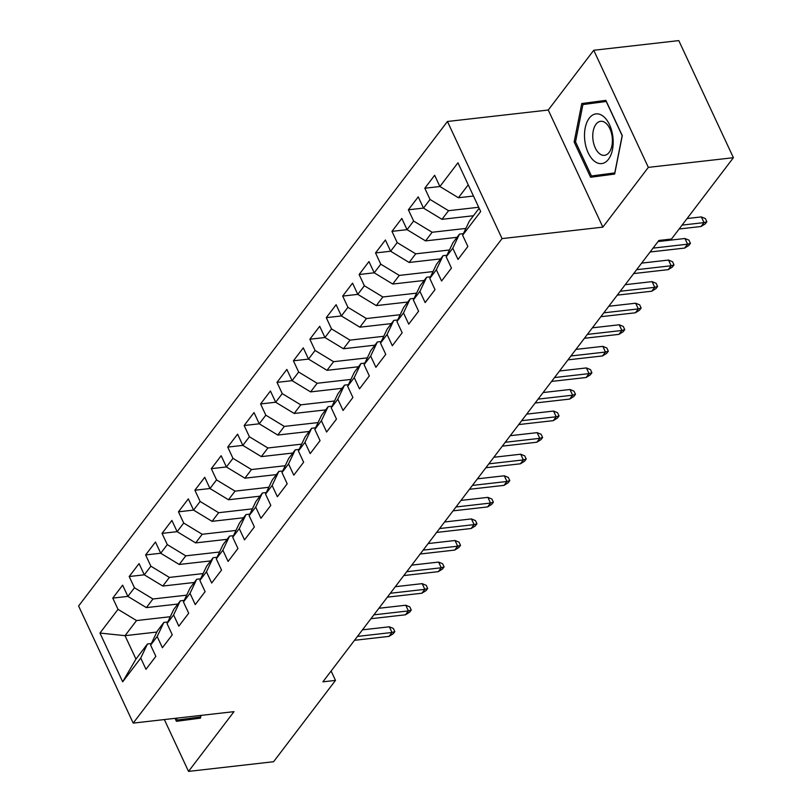 <?xml version="1.0" encoding="UTF-8"?>
<svg xmlns="http://www.w3.org/2000/svg" width="812" height="812" viewBox="0 0 812 812"><rect width="100%" height="100%" fill="white"/><g stroke="black" fill="none" stroke-linecap="round" stroke-linejoin="round"><path stroke-width="1.22" d="M447.442 121.485L78.602 606.006L133.209 723.106L502.049 238.596L447.442 121.485L548.252 110.026L602.859 227.137L648.341 167.373L593.734 50.273L548.252 110.026M593.734 50.273L678.791 40.6L733.398 157.701L648.341 167.373M145.622 554.951L160.715 553.236L155.478 542.01L145.622 554.951L150.87 566.187L144.292 574.825L139.055 563.589L129.199 576.53L134.447 587.766L127.87 596.394L122.632 585.158L112.777 598.099L127.87 596.384M210.694 560.899L179.219 564.472L160.715 553.246L167.292 544.619L162.045 533.382L177.138 531.667L171.9 520.441L162.045 533.382M227.116 539.32L195.641 542.903L177.138 531.677L183.705 523.05L178.467 511.814L193.56 510.098L188.323 498.872L178.467 511.814M243.539 517.751L212.064 521.334L193.56 510.109L200.128 501.471L194.89 490.235L209.983 488.519L204.746 477.294L194.89 490.235M259.962 496.183L228.487 499.756L209.983 488.53L216.55 479.902L211.313 468.666L226.406 466.951L221.168 455.725L211.313 468.666M276.385 474.604L244.909 478.187L226.406 466.961L232.973 458.333L227.736 447.097L242.829 445.382L237.591 434.156L227.736 447.097M292.807 453.035L261.332 456.618L242.829 445.392L249.396 436.754L244.158 425.518L259.251 423.803L254.014 412.577L244.158 425.518M309.23 431.466L277.755 435.039L259.251 423.813L265.818 415.186L260.581 403.95L275.674 402.234L270.437 391.008L260.581 403.95M325.653 409.887L294.177 413.47L275.674 402.244L282.241 393.617L277.004 382.381L292.097 380.666L286.859 369.43L277.004 382.381M342.075 388.319L310.6 391.902L292.097 380.666L298.664 372.038L293.426 360.802L308.519 359.087L303.282 347.861L293.426 360.802M358.498 366.75L327.023 370.323L308.519 359.097L315.086 350.469L309.849 339.233L324.942 337.518L319.705 326.292L309.849 339.233M374.921 345.171L343.446 348.754L324.942 337.528L331.509 328.901L326.272 317.665L341.355 315.949L336.127 304.713L326.272 317.665M391.343 323.602L359.868 327.185L341.365 315.949L347.932 307.322L342.694 296.086L357.777 294.37M375.54 252.948L390.623 251.233L385.395 239.997L375.54 252.948L380.777 264.184L374.21 272.812L368.973 261.576L359.117 274.517L364.355 285.753L357.787 294.38L352.55 283.144L342.694 296.086M440.611 258.886L409.136 262.469L390.633 251.233L397.2 242.605L391.963 231.369L407.045 229.654L401.808 218.428L391.963 231.369M457.034 237.317L425.559 240.89L407.056 229.664L413.623 221.037L408.385 209.8L423.468 208.085L418.231 196.859L408.385 209.8M473.457 215.738L441.982 219.321L423.478 208.095L430.045 199.468L424.808 188.232L439.891 186.516L434.653 175.28L424.808 188.232M473.467 196.037L458.404 197.742L439.901 186.516L457.958 162.786L480.694 211.536L462.627 235.257L469.326 221.168L479.161 208.248M156.817 632.051L125.028 635.664L99.957 633.066L122.683 681.806L140.75 658.075L145.987 669.311L155.843 656.37L150.606 645.134L157.173 636.506L162.41 647.743L172.266 634.801L167.028 623.565L173.595 614.938L178.833 626.164L188.688 613.222L183.451 601.986L190.018 593.359L195.256 604.595L205.111 591.654L199.874 580.418L206.441 571.79L211.678 583.026L221.534 570.085L216.286 558.849L222.864 550.211L228.101 561.447L237.957 548.506L232.709 537.27L239.286 528.642L244.524 539.878L254.379 526.937L249.132 515.701L255.709 507.074L260.946 518.31L270.802 505.368L265.554 494.132L272.132 485.495L277.369 496.731L287.215 483.79L281.977 472.554L288.544 463.926L293.792 475.162L303.637 462.221L298.4 450.985L304.967 442.357L310.214 453.593L320.06 440.652L314.823 429.416L321.39 420.778L326.637 432.014L336.483 419.073L331.245 407.837L337.812 399.21L343.06 410.446L352.905 397.504L347.668 386.268L354.235 377.641L359.472 388.877L369.328 375.926L364.091 364.689L370.658 356.062L375.895 367.298L385.751 354.357L380.513 343.121L387.08 334.493L392.318 345.729L402.173 332.788L396.936 321.552L403.503 312.924L408.74 324.161L418.596 311.209L413.359 299.973L419.926 291.346L425.163 302.582L435.019 289.64L429.781 278.404L436.348 269.777L441.586 281.013L451.442 268.072L446.204 256.836L452.771 248.208L458.009 259.444L467.864 246.493L462.627 235.257M99.957 633.066L118.024 609.335L112.777 598.099M733.398 157.701L671.494 239.032L658.887 240.464L322.892 681.836L335.488 680.405L331.123 671.027M177.858 604.037L146.383 607.62L152.95 598.992L186.699 595.155M127.87 596.394L146.383 607.62M134.447 587.766L152.95 598.992M122.683 681.806L135.949 659.08L147.449 643.987L151.357 643.54M140.75 658.075L147.449 643.987M194.281 582.468L162.796 586.051L169.373 577.423L203.122 573.577M144.292 574.825L162.796 586.051M150.87 566.187L169.373 577.423M150.606 645.134L157.305 631.046L163.872 622.408L167.779 621.972M157.173 636.506L163.872 622.408M219.544 552.008L185.796 555.844L179.219 564.472M167.292 544.619L185.796 555.844M167.028 623.565L173.717 609.467L180.294 600.839L184.202 600.393M173.595 614.938L180.294 600.839M235.957 530.439L202.218 534.276L195.641 542.903M183.705 523.05L202.218 534.276M183.451 601.986L190.14 587.898L196.717 579.271L200.625 578.824M190.018 593.359L196.717 579.271M252.38 508.86L218.641 512.707L212.064 521.334M200.128 501.471L218.641 512.707M199.874 580.418L206.563 566.319L213.14 557.692L217.048 557.255M206.441 571.79L213.14 557.692M268.802 487.291L235.054 491.128L228.487 499.756M216.55 479.902L235.054 491.128M216.286 558.849L222.985 544.75L229.563 536.123L233.47 535.676M222.864 550.211L229.563 536.123M285.225 465.723L251.476 469.559L244.909 478.187M232.973 458.333L251.476 469.559M232.709 537.27L239.408 523.182L245.975 514.554L249.893 514.108M239.286 528.642L245.975 514.554M301.648 444.144L267.899 447.98L261.332 456.618M249.396 436.754L267.899 447.98M249.132 515.701L255.831 501.603L262.398 492.975L266.316 492.529M255.709 507.074L262.398 492.975M318.071 422.575L284.322 426.412L277.755 435.039M265.818 415.186L284.322 426.412M265.554 494.132L272.253 480.034L278.82 471.407L282.738 470.96M272.132 485.495L278.82 471.407M334.493 401.006L300.744 404.843L294.177 413.47M282.241 393.617L300.744 404.843M281.977 472.554L288.676 458.465L295.243 449.838L299.161 449.391M288.544 463.926L295.243 449.838M350.916 379.427L317.167 383.264L310.6 391.902M298.664 372.038L317.167 383.264M298.4 450.985L305.099 436.886L311.666 428.259L315.584 427.812M304.967 442.357L311.666 428.259M367.339 357.859L333.59 361.695L327.023 370.323M315.086 350.469L333.59 361.695M314.823 429.416L321.522 415.318L328.089 406.69L332.007 406.244M321.39 420.778L328.089 406.69M383.761 336.29L350.013 340.126L343.446 348.754M331.509 328.901L350.013 340.126M331.245 407.837L337.944 393.749L344.511 385.121L348.429 384.675M337.812 399.21L344.511 385.121M400.184 314.711L366.435 318.548L359.868 327.185M347.932 307.322L366.435 318.548M347.668 386.268L354.367 372.17L360.934 363.543L364.852 363.096M354.235 377.641L360.934 363.543M407.766 302.034L376.291 305.606L382.858 296.979L416.607 293.142M357.787 294.38L376.291 305.606M364.355 285.753L382.858 296.979M364.091 364.689L370.79 350.601L377.357 341.974L381.275 341.527M370.658 356.062L377.357 341.974M424.189 280.455L392.714 284.038L399.281 275.41L433.029 271.573M374.21 272.812L392.714 284.038M380.777 264.184L399.281 275.41M380.513 343.121L387.212 329.033L393.779 320.405L397.697 319.958M387.08 334.493L393.779 320.405M449.452 249.994L415.703 253.831L409.136 262.469M397.2 242.605L415.703 253.831M396.936 321.552L403.635 307.454L410.202 298.826L414.12 298.38M403.503 312.924L410.202 298.826M465.875 228.426L432.126 232.262L425.559 240.89M413.623 221.037L432.126 232.262M413.359 299.973L420.058 285.885L426.625 277.257L430.543 276.811M419.926 291.346L426.625 277.257M478.694 207.263L448.549 210.694L441.982 219.321M430.045 199.468L448.549 210.694M429.781 278.404L436.48 264.316L443.047 255.689L446.965 255.242M436.348 269.777L443.047 255.689M468.24 184.831L458.404 197.742M446.204 256.836L452.903 242.737L459.47 234.11L463.378 233.663M452.771 248.208L459.47 234.11M164.349 719.564L188.526 771.4L273.583 761.727L335.488 680.405M602.859 227.137L502.049 238.596M188.526 771.4L234.008 711.647L133.209 723.106M170.276 616.724L136.528 620.561L125.028 635.664L135.949 659.08M118.024 609.335L136.528 620.561M590.588 177.26L614.664 174.072L622.286 135.624L605.843 100.363L581.768 103.54L574.145 141.988L590.588 177.26M175.037 718.346L176.417 721.31L200.493 718.133L201.031 715.392M359.117 274.517L374.2 272.802M129.199 576.53L144.292 574.815M605.945 100.586L595.003 102.038L594.81 102.992M603.306 174.651L603.712 175.524M575.525 141.826L582.914 104.565L606.229 101.48L622.165 135.655L614.775 172.905L591.461 175.991L575.525 141.826L574.145 141.988M595.003 102.038L581.768 103.54M189.135 718.701L189.541 719.574M682.09 225.107L704.014 222.62L701.355 216.916L705.384 218.58L706.856 221.747L704.014 222.62L701.05 226.497L679.136 228.994M701.355 216.916L687.094 218.54M706.856 221.747L705.222 223.909L701.05 226.497M653.071 248.117L687.591 244.189L684.932 238.495L688.962 240.159L690.433 243.316L687.591 244.189L684.638 248.076L650.107 251.994M684.932 238.495L658.065 241.55M690.433 243.316L688.799 245.478L684.638 248.076M636.649 269.685L671.169 265.757L668.509 260.063L672.539 261.728L674.011 264.895L671.169 265.757L668.215 269.645L633.685 273.573M668.509 260.063L641.642 263.118M674.011 264.895L672.377 267.046L668.215 269.645M594.394 161.172A25.01 14.159 -96.5 0 0 612.492 149.54A25.01 14.159 -96.5 0 0 603.296 116.309A25.01 14.159 -96.5 0 0 585.198 127.931A25.01 14.159 -96.5 0 0 594.394 161.172M599.53 153.671A17.123 9.693 -96.5 0 0 604.504 155.325A17.123 9.693 -96.5 0 0 612.38 141.572A17.123 9.693 -96.5 0 0 605.62 122.957A17.123 9.693 -96.5 0 0 600.636 121.303A17.123 9.693 -96.5 0 0 592.77 135.056A17.123 9.693 -96.5 0 0 599.53 153.671M614.846 173.129L591.461 175.991M200.676 717.189L177.29 720.041L176.427 718.194M200.919 715.413L200.615 716.966L177.29 720.041M620.226 291.254L654.746 287.336L652.087 281.632L656.116 283.297L657.588 286.463L654.746 287.336L651.792 291.214L617.262 295.142M652.087 281.632L625.22 284.687M657.588 286.463L655.954 288.625L651.792 291.214M603.803 312.833L638.323 308.905L635.664 303.211L639.694 304.876L641.165 308.032L638.323 308.905L635.37 312.793L600.839 316.71M635.664 303.211L608.797 306.266M641.165 308.032L639.531 310.194L635.37 312.793M587.38 334.402L621.901 330.474L619.241 324.78L623.271 326.444L624.753 329.611L621.901 330.474L618.947 334.361L584.427 338.289M619.241 324.78L592.374 327.835M624.753 329.611L623.108 331.763L618.947 334.361M570.958 355.971L605.478 352.053L602.819 346.348L606.848 348.013L608.33 351.18L605.478 352.053L602.524 355.93L568.004 359.858M602.819 346.348L575.952 349.404M608.33 351.18L606.686 353.342L602.524 355.93M554.535 377.55L589.055 373.621L586.396 367.927L590.425 369.592L591.907 372.749L589.055 373.621L586.102 377.509L551.581 381.427M586.396 367.927L559.529 370.982M591.907 372.749L590.263 374.911L586.102 377.509M538.112 399.118L572.633 395.19L569.973 389.496L574.003 391.161L575.485 394.327L572.633 395.19L569.679 399.078L535.159 403.006M569.973 389.496L543.106 392.551M575.485 394.327L573.84 396.479L569.679 399.078M521.69 420.687L556.21 416.769L553.551 411.065L557.58 412.729L559.062 415.896L556.21 416.769L553.256 420.646L518.736 424.574M553.551 411.065L526.694 414.12M559.062 415.896L557.418 418.058L553.256 420.646M505.267 442.266L539.787 438.338L537.128 432.644L541.157 434.308L542.639 437.475L539.787 438.338L536.833 442.225L502.313 446.143M537.128 432.644L510.271 435.699M542.639 437.475L540.995 439.627L536.833 442.225M488.844 463.835L523.364 459.907L520.705 454.212L524.735 455.877L526.217 459.044L523.364 459.907L520.411 463.794L485.891 467.722M520.705 454.212L493.848 457.268M526.217 459.044L524.572 461.196L520.411 463.794M472.422 485.414L506.942 481.486L504.293 475.791L508.312 477.446L509.794 480.613L506.942 481.486L503.988 485.363L469.468 489.291M504.293 475.791L477.426 478.836M509.794 480.613L508.15 482.775L503.988 485.363M455.999 506.982L490.519 503.054L487.87 497.36L491.889 499.025L493.371 502.192L490.519 503.054L487.565 506.942L453.045 510.86M487.87 497.36L461.003 500.415M493.371 502.192L491.727 504.343L487.565 506.942M439.576 528.551L474.096 524.623L471.447 518.929L475.477 520.593L476.948 523.76L474.096 524.623L471.143 528.51L436.623 532.439M471.447 518.929L444.58 521.984M476.948 523.76L475.304 525.912L471.143 528.51M423.153 550.13L457.674 546.202L455.024 540.508L459.054 542.162L460.526 545.329L457.674 546.202L454.72 550.079L420.2 554.007M455.024 540.508L428.157 543.563M460.526 545.329L458.881 547.491L454.72 550.079M406.731 571.699L441.251 567.771L438.602 562.077L442.631 563.741L444.103 566.908L441.251 567.771L438.297 571.658L403.777 575.576M438.602 562.077L411.735 565.132M444.103 566.908L442.459 569.06L438.297 571.658M390.308 593.267L424.828 589.35L422.179 583.645L426.209 585.31L427.68 588.477L424.828 589.35L421.875 593.227L387.354 597.155M422.179 583.645L395.312 586.7M427.68 588.477L426.036 590.628L421.875 593.227M373.885 614.846L408.416 610.918L405.756 605.224L409.786 606.879L411.258 610.045L408.416 610.918L405.452 614.796L370.932 618.724M405.756 605.224L378.889 608.279M411.258 610.045L409.613 612.207L405.452 614.796M357.463 636.415L391.993 632.487L389.334 626.793L393.363 628.458L394.835 631.624L391.993 632.487L389.029 636.375L354.509 640.303M389.334 626.793L362.467 629.848M394.835 631.624L393.191 633.776L389.029 636.375"/></g></svg>
